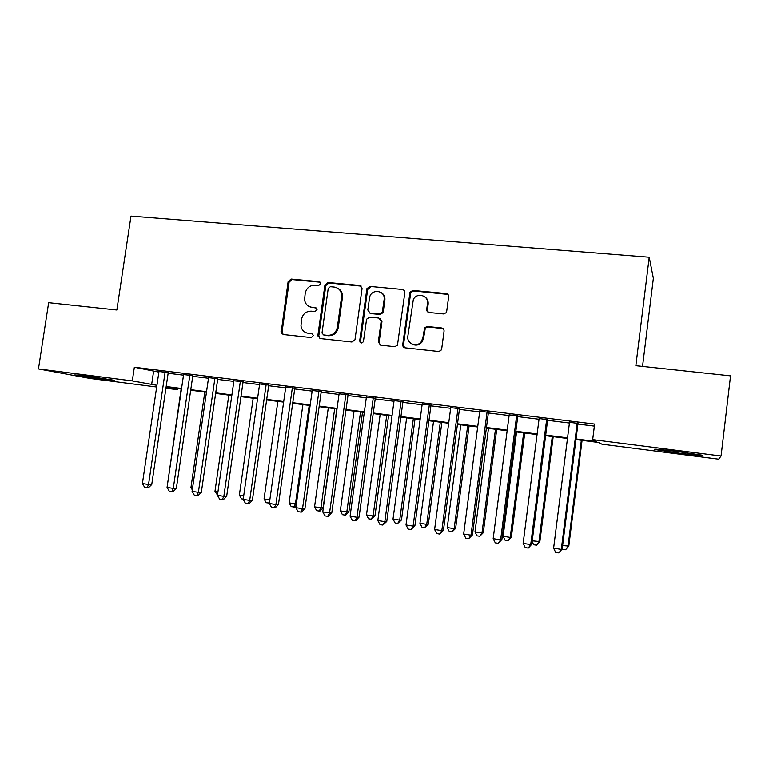 <?xml version="1.0" encoding="UTF-8"?>
<svg xmlns="http://www.w3.org/2000/svg" width="769" height="769" viewBox="0 0 769 769"><rect width="100%" height="100%" fill="white"/><g stroke="black" fill="none" stroke-linecap="round" stroke-linejoin="round"><path stroke-width="1.15" d="M320.702 283.799L319.116 281.675L291.124 279.06L288.125 281.579L281.127 332.66L283.271 334.515L311.282 337.572L313.435 335.409L311.829 333.65L308.177 333.256C304.188 332.573 301.784 330.151 300.967 326.008L301.563 319.231C302.832 313.877 306.072 311.185 311.282 311.166L314.934 311.541L317.068 309.772L315.482 307.629L311.829 307.264C307.677 306.552 305.264 304.034 304.572 299.699L305.206 293.325C306.475 287.981 309.715 285.289 314.925 285.232L318.568 285.578L320.702 283.799M320.221 282.213L292.114 279.58L289.115 282.088L282.06 331.843L283.194 334.505M316.492 308.09L311.829 307.264M678.787 453.143L655.101 449.586C652.295 448.702 659.965 449.375 678.114 451.605L702.087 455.2C704.635 456.075 696.868 455.392 678.787 453.143M105.055 379.578L74.814 374.936L84.167 375.666L114.591 380.338L105.055 379.578M443.473 313.925L446.087 312.781L446.702 311.31L448.654 296.699C448.712 294.931 447.894 293.883 446.193 293.547L412.905 290.442L410.012 292.105L402.735 344.647C402.668 346.406 403.475 347.463 405.148 347.828L438.455 351.462L440.848 350.597L441.694 348.866L444.059 331.16C444.117 329.382 443.3 328.315 441.598 327.959L427.276 326.489L424.603 327.719L422.883 337.812L421.277 341.676C416.894 347.944 406.474 343.676 407.849 336.226L413.338 299.477C416.904 291.98 428.958 295.498 427.477 303.659L426.718 309.349C426.651 311.109 427.458 312.156 429.15 312.502L443.473 313.925M156.684 387.009L90.05 378.454L38.45 368.928L48.658 302.678L116.859 310.003L130.99 216.108L649.219 257.231L635.848 365.698L730.55 375.858L721.072 456.027L718.65 459.199L601.944 444.203L598.397 442.463L575.952 439.58M38.45 368.928L132.306 380.905L156.934 385.327M576.029 438.955L596.648 441.598L592.678 439.637L594.62 424.084L134.344 367.236L132.306 380.905M592.678 439.637L721.072 456.027M362.064 288.548L359.738 285.472L327.969 282.502L324.912 285.049L317.866 335.447L320.135 338.543L351.923 342.013L354.97 339.811L362.064 288.548M369.947 286.424L402.456 289.461C404.119 289.788 404.917 290.826 404.85 292.576L397.448 345.271L394.68 346.684L380.684 345.156L378.319 341.994L381.164 321.173L378.8 318.049L369.61 317.107L366.582 319.222L363.429 341.619C361.651 343.656 360.411 343.397 359.69 340.84L366.89 288.673L369.947 286.424L402.456 289.461M168.228 372.638L158.981 371.494M192.827 375.685L183.608 374.541M217.771 378.771L208.591 377.637M243.071 381.905L233.93 380.77M268.746 385.086L259.643 383.962M294.796 388.316L285.741 387.192M321.24 391.584L312.224 390.469M348.069 394.91L339.1 393.805M375.301 398.284L366.38 397.179M402.937 401.706L394.084 400.611M431.005 405.186L422.2 404.09M459.497 408.714L450.749 407.628M488.44 412.299L479.75 411.223M517.825 415.942L509.203 414.866M547.672 419.634L539.117 418.576M134.344 367.236L158.885 372.109M168.142 373.253L183.512 375.166M192.731 376.31L208.495 378.261M217.675 379.396L233.843 381.405M242.985 382.539L259.557 384.596M268.66 385.721L285.655 387.836M294.71 388.96L312.137 391.113M321.144 392.238L339.014 394.449M347.973 395.564L366.294 397.833M375.205 398.938L393.988 401.274M402.85 402.37L422.114 404.763M430.919 405.849L450.663 408.301M459.41 409.387L479.664 411.896M488.344 412.972L509.116 415.548M517.739 416.625L539.031 419.259M547.586 420.326L569.416 423.037M577.904 424.084L594.37 426.122M577.99 423.392L569.512 422.344M642.538 366.409L653.362 278.291L649.219 257.231M177.841 388.576L177.677 389.71L165.941 388.201M166.046 387.451L177.677 389.71M567.464 438.493L545.625 435.696M537.07 434.6L515.768 431.87M507.146 430.765L486.373 428.102M477.684 426.997L457.43 424.401M448.683 423.277L428.929 420.749M420.124 419.614L400.86 417.154M391.988 416.01L373.205 413.607M364.295 412.463L345.973 410.117M337.005 408.964L319.135 406.676M310.118 405.523L292.691 403.292M283.636 402.129L266.641 399.957M257.538 398.784L240.957 396.66M231.815 395.487L215.647 393.42M206.467 392.238L190.702 390.219M181.484 389.037L166.104 387.076M166.191 386.519L181.561 388.48M190.779 389.662L206.544 391.681M215.733 392.853L231.892 394.92M241.043 396.093L257.615 398.217M266.718 399.38L283.713 401.553M292.778 402.716L310.205 404.946M319.212 406.099L337.082 408.387M346.05 409.531L364.371 411.876M373.292 413.02L392.075 415.423M400.937 416.558L420.201 419.018M429.006 420.143L448.76 422.671M457.507 423.796L477.76 426.382M486.45 427.497L507.223 430.15M515.845 431.255L537.146 433.985M545.702 435.081L567.541 437.869M153.579 371.446L151.628 384.654M309.705 306.744L312.781 307.715M360.113 342.388L360.286 341.109M306.533 332.9L308.177 333.256M311.829 333.65L309.138 333.65M361.228 286.126L328.882 283.011L325.825 285.549L318.799 335.822L319.952 338.514M330.362 286.693L328.219 288.471L322.009 333.035L323.624 334.928L327.507 335.351C332.794 335.361 336.072 332.669 337.36 327.248L341.609 296.651C341.744 291.249 339.283 288.058 334.236 287.058L330.362 286.693M337.879 288.327C341.225 290.173 342.763 293.104 342.484 297.132L338.254 327.661C336.966 333.054 333.698 335.745 328.421 335.736L324.547 335.313M404.061 290.201L403.196 289.971M380.174 318.606L381.953 321.596L379.117 342.368L380.28 345.079M370.764 286.933L367.649 289.5L360.526 341.215L361.228 343.032M384.116 299.612C385.721 290.538 371.735 288.192 369.649 297.142L367.803 310.022L370.158 313.137L379.348 314.06L382.318 312.166L384.116 299.612L384.894 300.093C385.192 296.767 383.971 294.277 381.241 292.614M369.601 313.021L370.158 313.137M384.894 300.093L383.106 312.608L380.146 314.502L370.966 313.579M424.834 296.824C427.343 298.555 428.448 300.996 428.16 304.139L427.401 309.801L428.266 312.262M412.126 344.137C415.827 345.925 419.115 345.233 421.97 342.051L423.584 338.206L422.883 337.812M443.117 328.613L427.958 326.912L425.295 328.132L423.584 338.206M447.933 294.402L413.626 290.942L410.733 292.604L403.485 345.012L404.629 347.713M181.148 388.999L167.584 483.893M165.143 371.946L148.542 484.508L142.409 483.547L159.02 371.187M168.276 372.34L151.743 484.547L148.542 484.508L147.148 487.777L144.697 487.392L142.409 483.547M151.743 484.547L148.427 487.786L147.148 487.777M204.833 392.036L190.952 487.546L192.586 487.796M192.288 489.843L190.952 487.546M228.845 395.112L214.984 491.295L217.963 491.756M217.483 495.063L214.984 491.295M253.184 398.227L239.361 495.101L243.706 495.784M243.235 499.11L241.485 498.841L239.361 495.101M277.869 401.389L264.065 498.956L269.832 499.86M269.381 503.089L266.189 502.715L264.065 498.956M269.65 501.215L268.679 503.109M189.856 375.012L173.285 488.402L167.065 487.421L183.647 374.243M192.865 375.378L176.361 488.411L173.285 488.402L171.823 491.679L169.334 491.295L167.065 487.421M176.361 488.411L173.054 491.679L171.823 491.679M214.936 378.108L198.383 492.343L192.077 491.353L208.63 377.329M217.81 378.463L201.334 492.333L198.383 492.343L196.854 495.64L194.336 495.246L192.077 491.353M201.334 492.333L198.046 495.63L196.854 495.64M240.37 381.261L223.846 496.351L217.444 495.342L233.978 380.472M243.119 381.597L226.672 496.313L223.846 496.351L222.26 499.658L219.703 499.254L217.444 495.342M226.672 496.313L223.395 499.639L222.26 499.658M266.18 384.452L249.694 500.408L243.196 499.389L259.691 383.654M268.794 384.779L252.376 500.35L249.694 500.408L248.031 503.743L245.436 503.33L243.196 499.389M252.376 500.35L249.108 503.705L248.031 503.743M302.899 404.6L289.125 502.868L295.45 503.858L309.215 405.407M296.152 505.483L294.69 507.011L291.24 506.656L289.125 502.868M293.758 507.05L295.45 503.858L296.382 503.83M292.374 387.701L275.917 504.531L269.323 503.493L285.789 386.884M294.844 387.999L278.465 504.445L275.917 504.531L274.187 507.876L271.553 507.463L269.323 503.493M278.465 504.445L275.215 507.838L274.187 507.876M328.286 407.849L314.55 506.838L320.961 507.838L323.143 507.742L336.812 408.945M323.143 507.742L320.077 511.001L319.202 511.049L320.961 507.838L334.688 408.675M319.202 511.049L316.645 510.645L314.55 506.838M318.952 390.988L302.534 508.713L295.844 507.665L312.272 390.162M321.279 391.277L304.937 508.597L302.534 508.713L300.737 512.077L298.064 511.654L295.844 507.665M304.937 508.597L301.698 512.019L300.737 512.077M354.038 411.146L340.331 510.866L346.829 511.885L348.876 511.75L362.516 412.232M348.876 511.75L345.829 515.038L345.012 515.105L346.829 511.885L360.536 411.982M345.012 515.105L342.416 514.692L340.331 510.866M345.925 394.324L329.555 512.961L322.759 511.894L339.148 393.488M348.107 394.593L331.804 512.817L329.555 512.961L327.681 516.335L324.97 515.912L322.759 511.894M331.804 512.817L328.584 516.278L327.681 516.335M380.155 414.501L366.486 514.951L373.08 515.98L374.984 515.826L388.585 415.577M374.984 515.826L371.187 519.21L373.08 515.98L386.74 415.337M371.187 519.21L368.553 518.796L366.486 514.951M384.413 296.171L384.125 297.545M373.311 397.717L356.979 517.277L350.087 516.191L366.428 396.862M375.339 397.967L359.085 517.104L356.979 517.277L355.028 520.671L352.279 520.229L350.087 516.191M359.085 517.104L355.874 520.594L355.028 520.671M427.122 299.131L427.045 299.862M427.862 300.727L427.612 303.755M406.647 417.894L393.017 519.094L399.707 520.132L401.476 519.959L415.029 418.961M401.476 519.959L397.746 523.381L399.707 520.132L413.338 418.749M397.746 523.381L395.074 522.968L393.017 519.094M401.11 401.158L384.836 521.651L377.829 520.546L394.122 400.293M402.985 401.389L386.769 521.449L384.836 521.651L382.808 525.064L380.011 524.621L377.829 520.546M386.769 521.449L382.808 525.064M433.533 421.335L419.941 523.295L426.737 524.352L428.343 524.15L441.867 422.402M428.343 524.15L424.699 527.621L426.737 524.352L440.31 422.2M424.699 527.621L421.979 527.198L419.941 523.295M429.342 404.648L413.107 526.092L406.003 524.977L422.239 403.773M431.044 404.859L414.885 525.871L413.107 526.092L411.002 529.524L408.166 529.072L406.003 524.977M414.885 525.871L411.002 529.524M460.804 424.834L447.26 527.563L454.152 528.639L455.613 528.399L469.09 425.891M455.613 528.399L452.047 531.917L454.152 528.639L467.687 425.709M452.047 531.917L449.288 531.485L447.26 527.563M458.007 408.195L441.829 530.61L434.61 529.476L450.797 407.301M459.545 408.387L443.434 530.35L441.829 530.61L439.637 534.051L436.754 533.59L434.61 529.476M443.434 530.35L439.637 534.051M488.488 428.381L474.982 531.888L481.98 532.984L483.278 532.725L496.707 429.429M483.278 532.725L479.798 536.272L481.98 532.984L495.476 429.275M479.798 536.272L477.001 535.839L474.982 531.888M487.113 411.8L470.993 535.195L463.659 534.042L479.789 410.896M488.478 411.973L472.435 534.907L470.993 535.195L468.725 538.646L465.793 538.185L463.659 534.042M472.435 534.907L468.725 538.646M516.576 431.976L503.128 536.281L510.231 537.396L511.366 537.098L524.746 433.024M511.366 537.098L507.963 540.703L510.231 537.396L523.67 432.88M507.963 540.703L505.127 540.251L503.128 536.281M532.225 540.828L539.867 541.549L553.19 436.667M539.867 541.549L536.56 545.192L538.906 541.866L552.286 436.552M536.56 545.192L533.676 544.74L532.129 541.616M562.61 545.567L568.81 546.067L582.075 440.368M568.81 546.067L565.58 549.748L568.012 546.413L581.345 440.272M565.58 549.748L562.658 549.297L562.254 548.451M516.681 415.462L500.629 539.848L493.169 538.675L509.241 414.539M517.864 415.606L501.878 539.53L500.629 539.848L498.264 543.327L495.284 542.856L493.169 538.675M501.878 539.53L498.264 543.327M546.711 419.182L530.725 544.577L523.151 543.395L539.156 418.24M547.711 419.297L531.792 544.231L530.725 544.577L528.274 548.076L525.246 547.595L523.151 543.395M531.792 544.231L528.274 548.076M577.221 422.95L561.303 549.383L553.613 548.182L569.55 422.008M578.038 423.056L562.187 548.999L558.765 552.892L555.689 552.411L553.613 548.182M562.187 548.999L558.765 552.892M320.048 282.185L319.116 281.675M316.415 308.081L315.482 307.629M282.06 331.843L281.05 331.458M289.115 282.088L288.125 281.579M292.114 279.58L291.124 279.06M318.799 335.822L317.866 335.447M325.825 285.549L324.912 285.049M328.882 283.011L327.969 282.502M360.574 285.981L359.738 285.472M328.421 335.736L327.507 335.351M338.254 327.661L337.36 327.248M342.465 297.334L341.58 296.853M379.117 342.368L378.319 341.994M381.953 321.596L381.164 321.173M360.526 341.215L359.69 340.84M367.649 289.5L366.832 288.99M380.146 314.502L379.348 314.06M383.279 311.945L382.491 311.493M427.401 309.801L426.718 309.349M428.16 304.139L427.477 303.659M424.748 329.497L424.065 329.084M427.958 326.912L427.276 326.489M442.242 328.382L441.598 327.959M403.485 345.012L402.735 344.647M410.454 293.537L409.733 293.037M413.626 290.942L412.905 290.442M446.827 294.046L446.193 293.547M282.146 333.054L281.127 332.66M318.77 336.313L317.837 335.928M342.484 297.132L341.609 296.651M383.106 312.608L382.318 312.166M367.707 289.182L366.89 288.673M421.97 342.051L421.277 341.676M425.295 328.132L424.603 327.719M410.733 292.604L410.012 292.105"/></g></svg>
